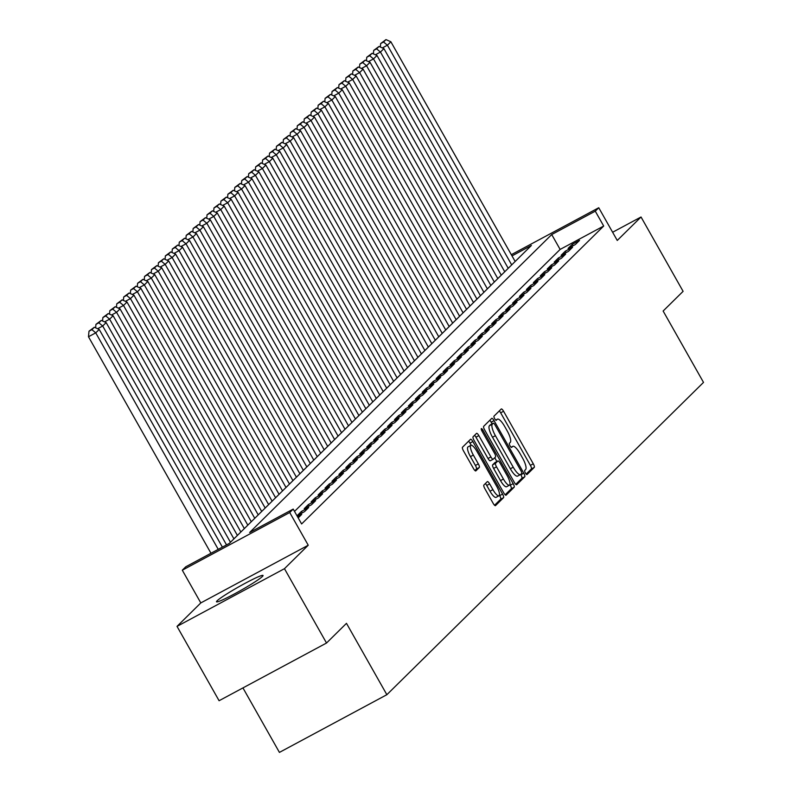 <?xml version="1.0" encoding="UTF-8"?>
<svg xmlns="http://www.w3.org/2000/svg" width="792" height="792" viewBox="0 0 792 792"><rect width="100%" height="100%" fill="white"/><g stroke="black" fill="none" stroke-linecap="round" stroke-linejoin="round"><path stroke-width="1.19" d="M525.393 472.963A2.356 0.643 61.8 0 0 526.977 474.566A2.356 0.643 61.8 0 0 527.027 474.537L534.263 467.389A3.366 0.921 61.8 0 0 533.293 463.805L503.573 411.256A3.366 0.921 61.8 0 0 501.296 408.969A3.366 0.921 61.8 0 0 501.237 409.018L493.99 416.156A2.356 0.643 61.8 0 0 494.673 418.671A2.356 0.643 61.8 0 0 496.267 420.275A2.356 0.643 61.8 0 0 496.307 420.245L497.247 419.315A10.761 2.95 61.8 0 1 497.435 419.176A10.761 2.95 61.8 0 1 504.712 426.512L507.187 430.888A10.761 2.95 61.8 0 1 510.286 442.382L509.355 443.302A2.356 0.643 61.8 0 0 510.028 445.817A2.356 0.643 61.8 0 0 511.622 447.421A2.356 0.643 61.8 0 0 511.662 447.391L512.602 446.46A10.761 2.95 61.8 0 1 512.79 446.322A10.761 2.95 61.8 0 1 520.067 453.658L522.542 458.033A10.761 2.95 61.8 0 1 525.65 469.527L524.71 470.448A2.356 0.643 61.8 0 0 525.393 472.963M262.419 576.467A26.73 2.059 -29.5 0 0 263.033 575.467A26.73 2.059 -29.5 0 0 241.986 585.021A26.73 2.059 -29.5 0 0 217.117 600.791A26.73 2.059 -29.5 0 0 216.503 601.791A26.73 2.059 -29.5 0 0 237.55 592.228A26.73 2.059 -29.5 0 0 262.419 576.467M483.872 485.031A3.366 0.921 61.8 0 0 484.843 488.624L493.178 503.365A3.366 0.921 61.8 0 0 495.455 505.652A3.366 0.921 61.8 0 0 495.515 505.613L503.554 497.673A3.366 0.921 61.8 0 0 502.583 494.089L472.864 441.55A3.366 0.921 61.8 0 0 470.587 439.253A3.366 0.921 61.8 0 0 470.527 439.303L462.488 447.233A3.366 0.921 61.8 0 0 463.459 450.826L473.527 468.626A3.366 0.921 61.8 0 0 475.804 470.923A3.366 0.921 61.8 0 0 475.863 470.874L479.308 467.478A3.366 0.921 61.8 0 0 478.338 463.884L473.339 455.063A8.999 2.465 61.8 0 1 470.903 445.332A8.999 2.465 61.8 0 1 476.982 451.46L496.554 486.05A8.999 2.465 61.8 0 1 498.99 495.782A8.999 2.465 61.8 0 1 492.911 489.644L489.644 483.882A3.366 0.921 61.8 0 0 487.377 481.595A3.366 0.921 61.8 0 0 487.318 481.635L483.872 485.031M326.522 643.025L219.087 700.722L177.022 626.373L284.457 568.686L326.522 643.025L346.48 623.334L386.862 694.703L703.514 382.397L663.132 311.028L683.1 291.337L641.035 216.998L617.255 240.451L598.752 207.742L595.277 211.167L603.692 226.037L301.613 523.957L293.208 509.088L289.733 512.513L182.299 570.21L185.774 566.785L229.324 543.391L531.392 245.47L512.008 255.885M284.457 568.686L308.237 545.223L289.733 512.513M514.384 482.457A3.366 0.921 61.8 0 0 516.651 484.744A3.366 0.921 61.8 0 0 516.711 484.704L524.759 476.774A3.366 0.921 61.8 0 0 523.789 473.18L494.06 420.641A3.366 0.921 61.8 0 0 491.782 418.344A3.366 0.921 61.8 0 0 491.723 418.394L483.684 426.324A3.366 0.921 61.8 0 0 484.654 429.917L514.384 482.457M514.157 487.228L506.118 495.158A3.366 0.921 61.8 0 1 506.058 495.198A3.366 0.921 61.8 0 1 503.781 492.911L474.052 440.372A3.366 0.921 61.8 0 1 473.081 436.778L476.527 433.382A3.366 0.921 61.8 0 1 476.586 433.343A3.366 0.921 61.8 0 1 478.863 435.63L490.911 456.935A3.366 0.921 61.8 0 0 493.188 459.231A3.366 0.921 61.8 0 0 493.248 459.182L495.535 456.935A3.366 0.921 61.8 0 0 494.564 453.341L482.011 431.155A2.356 0.643 61.8 0 1 481.378 428.611A2.356 0.643 61.8 0 1 482.962 430.214L513.186 483.635A3.366 0.921 61.8 0 1 514.157 487.228L511.256 488.783L505.167 494.792M641.035 216.998L612.622 232.254M575.348 244.53L579.516 240.421L572.25 244.322L568.082 248.431L575.348 244.53M568.399 251.381L572.567 247.272L565.31 251.173L561.142 255.281L568.399 251.381M561.459 258.232L565.627 254.123L558.36 258.014L554.202 262.122L561.459 258.232M554.509 265.072L558.677 260.964L551.42 264.865L547.252 268.973L554.509 265.072M547.569 271.923L551.737 267.815L544.48 271.715L540.312 275.824L547.569 271.923M540.629 278.774L544.787 274.666L537.53 278.566L533.362 282.675L540.629 278.774M533.679 285.625L537.847 281.516L530.591 285.417L526.423 289.525L533.679 285.625M526.739 292.476L530.907 288.367L523.641 292.258L519.473 296.366L526.739 292.476M519.79 299.317L523.957 295.208L516.701 299.109L512.533 303.217L519.79 299.317M512.85 306.167L517.018 302.059L509.751 305.959L505.593 310.068L512.85 306.167M505.9 313.018L510.068 308.91L502.811 312.81L498.643 316.919L505.9 313.018M498.96 319.869L503.128 315.76L495.871 319.661L491.703 323.77L498.96 319.869M492.02 326.72L496.178 322.611L488.921 326.502L484.753 330.611L492.02 326.72M485.07 333.561L489.238 329.452L481.982 333.353L477.814 337.461L485.07 333.561M478.13 340.412L482.298 336.303L475.032 340.204L470.864 344.312L478.13 340.412M471.181 347.262L475.349 343.154L468.092 347.054L463.924 351.163L471.181 347.262M464.241 354.113L468.409 350.005L461.142 353.905L456.984 358.014L464.241 354.113M457.291 360.964L461.459 356.855L454.202 360.746L450.034 364.855L457.291 360.964M450.351 367.805L454.519 363.696L447.262 367.597L443.094 371.705L450.351 367.805M443.411 374.656L447.569 370.547L440.312 374.448L436.144 378.556L443.411 374.656M436.461 381.506L440.629 377.398L433.373 381.298L429.205 385.407L436.461 381.506M429.521 388.357L433.689 384.249L426.423 388.149L422.255 392.258L429.521 388.357M422.572 395.208L426.74 391.1L419.483 394.99L415.315 399.099L422.572 395.208M415.632 402.049L419.8 397.94L412.533 401.841L408.375 405.95L415.632 402.049M408.682 408.9L412.85 404.791L405.593 408.692L401.425 412.8L408.682 408.9M401.742 415.75L405.91 411.642L398.653 415.543L394.485 419.651L401.742 415.75M394.802 422.601L398.96 418.493L391.703 422.393L387.536 426.502L394.802 422.601M387.852 429.452L392.02 425.344L384.763 429.234L380.596 433.343L387.852 429.452M380.912 436.293L385.08 432.185L377.814 436.085L373.646 440.194L380.912 436.293M373.963 443.144L378.13 439.035L370.874 442.936L366.706 447.044L373.963 443.144M367.023 449.995L371.191 445.886L363.924 449.787L359.766 453.895L367.023 449.995M360.073 456.845L364.241 452.737L356.984 456.637L352.816 460.746L360.073 456.845M353.133 463.696L357.301 459.588L350.044 463.478L345.876 467.587L353.133 463.696M346.193 470.537L350.351 466.429L343.094 470.329L338.927 474.438L346.193 470.537M339.243 477.388L343.411 473.279L336.154 477.18L331.987 481.288L339.243 477.388M332.303 484.239L336.471 480.13L329.205 484.031L325.037 488.139L332.303 484.239M325.354 491.089L329.522 486.981L322.265 490.882L318.097 494.99L325.354 491.089M318.414 497.94L322.582 493.832L315.315 497.722L311.157 501.831L318.414 497.94M311.464 504.781L315.632 500.673L308.375 504.573L304.207 508.682L311.464 504.781M304.524 511.632L308.692 507.523L301.435 511.424L297.267 515.533L304.524 511.632M298.188 517.889L301.742 514.374L297.485 516.661M603.692 226.037L560.132 249.421L294.515 511.404M242.946 687.911L279.428 752.4L386.862 694.703M308.237 545.223L200.812 602.92L177.022 626.373M200.812 602.92L182.299 570.21M595.277 211.167L551.717 234.551L249.648 532.481L293.208 509.088M511.325 254.687L598.752 207.742M560.132 249.421L551.717 234.551M572.25 244.322L573.062 245.758M565.31 251.173L566.122 252.608M558.36 258.014L559.172 259.449M551.42 264.865L552.232 266.3M544.48 271.715L545.292 273.151M537.53 278.566L538.342 280.002M530.591 285.417L531.402 286.853M523.641 292.258L524.452 293.693M516.701 299.109L517.513 300.544M509.751 305.959L510.573 307.395M502.811 312.81L503.623 314.246M495.871 319.661L496.683 321.097M488.921 326.502L489.733 327.938M481.982 333.353L482.793 334.788M475.032 340.204L475.843 341.639M468.092 347.054L468.904 348.49M461.142 353.905L461.964 355.341M454.202 360.746L455.014 362.182M447.262 367.597L448.074 369.032M440.312 374.448L441.124 375.883M433.373 381.298L434.184 382.734M426.423 388.149L427.235 389.585M419.483 394.99L420.295 396.426M412.533 401.841L413.355 403.276M405.593 408.692L406.405 410.127M398.653 415.543L399.465 416.978M391.703 422.393L392.515 423.829M384.763 429.234L385.575 430.67M377.814 436.085L378.625 437.521M370.874 442.936L371.686 444.371M363.924 449.787L364.746 451.222M356.984 456.637L357.796 458.073M350.044 463.478L350.856 464.914M343.094 470.329L343.906 471.765M336.154 477.18L336.966 478.615M329.205 484.031L330.017 485.466M322.265 490.882L323.077 492.317M315.315 497.722L316.137 499.158M308.375 504.573L309.187 506.009M301.435 511.424L302.247 512.86M526.165 474.081L531.363 468.953A3.366 0.921 61.8 0 0 530.393 465.359L500.663 412.82A3.366 0.921 61.8 0 0 499.287 410.939M492.089 423.849L491.159 422.195A3.366 0.921 61.8 0 0 489.773 420.314M515.76 484.338L521.849 478.328A3.366 0.921 61.8 0 0 520.879 474.735L520.7 474.408A10.761 2.95 61.8 0 1 520.512 474.537A10.761 2.95 61.8 0 1 513.236 467.211L495.406 435.689A10.761 2.95 61.8 0 1 492.297 424.195L493.287 423.215A2.356 0.643 61.8 0 1 493.327 423.185A2.356 0.643 61.8 0 1 494.921 424.789L521.017 470.913A2.356 0.643 61.8 0 1 521.69 473.428L520.71 474.398M490.476 424.73A2.356 0.643 61.8 0 0 490.426 424.75A2.356 0.643 61.8 0 0 490.387 424.779L493.287 423.215M517.8 475.962A10.761 2.95 61.8 0 1 517.612 476.101A10.761 2.95 61.8 0 1 510.335 468.765L492.505 437.243A10.761 2.95 61.8 0 1 489.397 425.75L490.387 424.779M493.119 459.251L490.347 460.746A3.366 0.921 61.8 0 1 490.288 460.786A3.366 0.921 61.8 0 1 488.011 458.499L475.952 437.194A3.366 0.921 61.8 0 0 474.576 435.313M494.743 457.717L496.891 461.518M509.929 484.575L510.286 485.189L513.186 483.635M503.425 479.051A8.999 2.465 61.8 0 0 509.503 485.179A8.999 2.465 61.8 0 0 507.068 475.447L500.178 463.27A3.366 0.921 61.8 0 0 497.901 460.974A3.366 0.921 61.8 0 0 497.841 461.023L495.564 463.27A3.366 0.921 61.8 0 0 496.534 466.864L503.425 479.051L500.524 480.605A8.999 2.465 61.8 0 0 506.603 486.733L509.503 485.179M495.069 462.508A3.366 0.921 61.8 0 0 495 462.538A3.366 0.921 61.8 0 0 494.941 462.577L497.841 461.023M500.524 480.605L493.624 468.418A3.366 0.921 61.8 0 1 492.654 464.835L494.941 462.577M511.256 488.783A3.366 0.921 61.8 0 0 510.286 485.189M498.99 495.782L496.089 497.336A8.999 2.465 61.8 0 1 490 491.208L486.743 485.447A3.366 0.921 61.8 0 0 485.357 483.565M470.903 445.332L468.003 446.896A8.999 2.465 61.8 0 0 470.438 456.618L473.339 455.063M474.913 470.507L476.398 469.042A3.366 0.921 61.8 0 0 475.428 465.448L470.438 456.618M471.171 445.252L469.963 443.104A3.366 0.921 61.8 0 0 468.577 441.223M494.564 505.247L500.653 499.237A3.366 0.921 61.8 0 0 499.683 495.643L499.415 495.168M511.691 264.904L387.397 45.203L390.872 41.778L515.166 261.479M383.556 41.996L385.981 39.6L380.655 43.56L383.556 41.996L387.397 45.203L382.338 47.926M390.872 41.778L385.981 39.6M380.655 43.56L380.328 47.025M504.752 271.755L380.457 52.054L383.922 48.629L508.226 268.33M376.606 48.847L379.041 46.451L373.705 50.401L376.606 48.847L380.457 52.054L375.398 54.777M383.922 48.629L379.041 46.451M373.705 50.401L373.388 53.876M497.812 278.596L373.507 58.905L376.982 55.48L501.277 275.171M369.666 55.697L372.091 53.302L366.765 57.252L369.666 55.697L373.507 58.905L368.448 61.618M376.982 55.48L372.091 53.302M366.765 57.252L366.439 60.727M490.862 285.447L366.567 65.756L370.042 62.33L494.337 282.021M362.726 62.548L365.152 60.142L359.815 64.103L362.726 62.548L366.567 65.756L361.508 68.468M370.042 62.33L365.152 60.142M359.815 64.103L359.499 67.567M483.922 292.298L359.618 72.607L363.092 69.181L487.387 288.872M355.776 69.389L358.212 66.993L352.876 70.953L355.776 69.389L359.618 72.607L354.568 75.319M363.092 69.181L358.212 66.993M352.876 70.953L352.559 74.418M476.972 299.148L352.678 79.448L356.152 76.022L480.447 295.723M348.836 76.24L351.262 73.844L345.926 77.804L348.836 76.24L352.678 79.448L347.619 82.17M356.152 76.022L351.262 73.844M345.926 77.804L345.609 81.269M470.032 305.999L345.738 86.298L349.203 82.873L473.507 302.574M341.887 83.091L344.322 80.695L338.986 84.645L341.887 83.091L345.738 86.298L340.679 89.021M349.203 82.873L344.322 80.695M338.986 84.645L338.669 88.12M463.082 312.84L338.788 93.149L342.263 89.724L466.557 309.415M334.947 89.941L337.372 87.546L332.046 91.496L334.947 89.941L338.788 93.149L333.729 95.862M342.263 89.724L337.372 87.546M332.046 91.496L331.719 94.971M456.142 319.691L331.848 100L335.313 96.575L459.617 316.265M327.997 96.792L330.432 94.387L325.096 98.347L327.997 96.792L331.848 100L326.789 102.713M335.313 96.575L330.432 94.387M325.096 98.347L324.779 101.812M449.203 326.542L324.898 106.851L328.373 103.425L452.668 323.116M321.057 103.633L323.483 101.237L318.156 105.197L321.057 103.633L324.898 106.851L319.839 109.563M328.373 103.425L323.483 101.237M318.156 105.197L317.83 108.662M442.253 333.392L317.958 113.692L321.433 110.266L445.728 329.967M314.117 110.484L316.543 108.088L311.207 112.048L314.117 110.484L317.958 113.692L312.899 116.414M321.433 110.266L316.543 108.088M311.207 112.048L310.89 115.513M435.313 340.243L311.008 120.542L314.483 117.117L438.778 336.818M307.167 117.335L309.603 114.939L304.267 118.889L307.167 117.335L311.008 120.542L305.959 123.265M314.483 117.117L309.603 114.939M304.267 118.889L303.95 122.364M428.363 347.084L304.069 127.393L307.543 123.968L431.838 343.659M300.227 124.186L302.653 121.79L297.317 125.74L300.227 124.186L304.069 127.393L299.01 130.106M307.543 123.968L302.653 121.79M297.317 125.74L297 129.215M421.423 353.935L297.129 134.244L300.594 130.819L424.898 350.51M293.278 131.036L295.713 128.631L290.377 132.591L293.278 131.036L297.129 134.244L292.07 136.957M300.594 130.819L295.713 128.631M290.377 132.591L290.06 136.056M414.473 360.786L290.179 141.095L293.654 137.669L417.948 357.36M286.338 137.877L288.763 135.481L283.437 139.441L286.338 137.877L290.179 141.095L285.12 143.807M293.654 137.669L288.763 135.481M283.437 139.441L283.11 142.906M407.533 367.637L283.239 147.936L286.704 144.51L411.008 364.211M279.388 144.728L281.823 142.332L276.487 146.292L279.388 144.728L283.239 147.936L278.18 150.658M286.704 144.51L281.823 142.332M276.487 146.292L276.17 149.757M400.594 374.487L276.289 154.786L279.764 151.361L404.059 371.062M272.448 151.579L274.873 149.183L269.547 153.133L272.448 151.579L276.289 154.786L271.23 157.509M279.764 151.361L274.873 149.183M269.547 153.133L269.221 156.608M393.644 381.328L269.349 161.637L272.824 158.212L397.119 377.903M265.508 158.43L267.934 156.034L262.598 159.984L265.508 158.43L269.349 161.637L264.29 164.35M272.824 158.212L267.934 156.034M262.598 159.984L262.281 163.459M386.704 388.179L262.399 168.488L265.874 165.063L390.169 384.754M258.558 165.28L260.994 162.875L255.658 166.835L258.558 165.28L262.399 168.488L257.351 171.201M265.874 165.063L260.994 162.875M255.658 166.835L255.341 170.3M379.754 395.03L255.46 175.339L258.935 171.913L383.229 391.604M251.618 172.121L254.044 169.726L248.708 173.686L251.618 172.121L255.46 175.339L250.401 178.052M258.935 171.913L254.044 169.726M248.708 173.686L248.391 177.151M372.814 401.881L248.52 182.18L251.985 178.754L376.289 398.455M244.669 178.972L247.104 176.576L241.768 180.536L244.669 178.972L248.52 182.18L243.461 184.902M251.985 178.754L247.104 176.576M241.768 180.536L241.451 184.001M365.864 408.731L241.57 189.031L245.045 185.605L369.339 405.306M237.729 185.823L240.154 183.427L234.828 187.377L237.729 185.823L241.57 189.031L236.511 191.753M245.045 185.605L240.154 183.427M234.828 187.377L234.501 190.852M358.925 415.572L234.63 195.881L238.095 192.456L362.399 412.147M230.779 192.674L233.214 190.278L227.878 194.228L230.779 192.674L234.63 195.881L229.571 198.594M238.095 192.456L233.214 190.278M227.878 194.228L227.561 197.703M351.985 422.423L227.68 202.732L231.155 199.307L355.45 418.998M223.839 199.525L226.274 197.119L220.938 201.079L223.839 199.525L227.68 202.732L222.621 205.445M231.155 199.307L226.274 197.119M220.938 201.079L220.612 204.544M345.035 429.274L220.74 209.583L224.215 206.158L348.51 425.849M216.899 206.365L219.325 203.97L213.989 207.93L216.899 206.365L220.74 209.583L215.681 212.296M224.215 206.158L219.325 203.97M213.989 207.93L213.672 211.395M338.095 436.125L213.79 216.424L217.265 212.999L341.56 432.699M209.949 213.216L212.385 210.82L207.049 214.78L209.949 213.216L213.79 216.424L208.742 219.146M217.265 212.999L212.385 210.82M207.049 214.78L206.732 218.245M331.145 442.976L206.851 223.275L210.325 219.849L334.62 439.55M203.009 220.067L205.435 217.671L200.099 221.621L203.009 220.067L206.851 223.275L201.792 225.997M210.325 219.849L205.435 217.671M200.099 221.621L199.782 225.096M324.205 449.816L199.911 230.125L203.376 226.7L327.68 446.391M196.06 226.918L198.495 224.522L193.159 228.472L196.06 226.918L199.911 230.125L194.852 232.838M203.376 226.7L198.495 224.522M193.159 228.472L192.842 231.947M317.255 456.667L192.961 236.976L196.436 233.551L320.73 453.242M189.12 233.769L191.545 231.363L186.219 235.323L189.12 233.769L192.961 236.976L187.902 239.689M196.436 233.551L191.545 231.363M186.219 235.323L185.892 238.788M310.315 463.518L186.021 243.827L189.486 240.402L313.79 460.093M182.17 240.61L184.605 238.214L179.269 242.174L182.17 240.61L186.021 243.827L180.962 246.54M189.486 240.402L184.605 238.214M179.269 242.174L178.952 245.639M303.376 470.369L179.071 250.668L182.546 247.243L306.841 466.943M175.23 247.46L177.665 245.065L172.329 249.025L175.23 247.46L179.071 250.668L174.012 253.39M182.546 247.243L177.665 245.065M172.329 249.025L172.003 252.49M296.426 477.22L172.131 257.519L175.606 254.093L299.901 473.794M168.29 254.311L170.716 251.915L165.38 255.865L168.29 254.311L172.131 257.519L167.072 260.241M175.606 254.093L170.716 251.915M165.38 255.865L165.063 259.34M289.486 484.06L165.181 264.37L168.656 260.944L292.951 480.635M161.34 261.162L163.776 258.766L158.44 262.716L161.34 261.162L165.181 264.37L160.132 267.082M168.656 260.944L163.776 258.766M158.44 262.716L158.123 266.191M282.536 490.911L158.242 271.22L161.716 267.795L286.011 487.486M154.4 268.013L156.826 265.607L151.49 269.567L154.4 268.013L158.242 271.22L153.183 273.933M161.716 267.795L156.826 265.607M151.49 269.567L151.173 273.032M275.596 497.762L151.302 278.071L154.767 274.646L279.071 494.337M147.451 274.854L149.886 272.458L144.55 276.418L147.451 274.854L151.302 278.071L146.243 280.784M154.767 274.646L149.886 272.458M144.55 276.418L144.233 279.883M268.646 504.613L144.352 284.912L147.827 281.487L272.121 501.188M140.511 281.704L142.936 279.309L137.61 283.269L140.511 281.704L144.352 284.912L139.293 287.635M147.827 281.487L142.936 279.309M137.61 283.269L137.283 286.734M261.707 511.464L137.412 291.763L140.877 288.337L265.181 508.038M133.561 288.555L135.996 286.16L130.66 290.11L133.561 288.555L137.412 291.763L132.353 294.485M140.877 288.337L135.996 286.16M130.66 290.11L130.343 293.584M254.767 518.305L130.462 298.614L133.937 295.188L258.232 514.879M126.621 295.406L129.056 293.01L123.72 296.96L126.621 295.406L130.462 298.614L125.403 301.326M133.937 295.188L129.056 293.01M123.72 296.96L123.394 300.435M247.817 525.155L123.522 305.464L126.997 302.039L251.292 521.73M119.681 302.257L122.107 299.851L116.77 303.811L119.681 302.257L123.522 305.464L118.463 308.177M126.997 302.039L122.107 299.851M116.77 303.811L116.454 307.276M240.877 532.006L116.573 312.315L120.047 308.89L244.342 528.581M112.731 309.098L115.167 306.702L109.831 310.662L112.731 309.098L116.573 312.315L111.523 315.028M120.047 308.89L115.167 306.702M109.831 310.662L109.514 314.127M233.927 538.857L109.633 319.156L113.108 315.731L237.402 535.432M105.791 315.949L108.217 313.553L102.881 317.513L105.791 315.949L109.633 319.156L104.574 321.879M113.108 315.731L108.217 313.553M102.881 317.513L102.564 320.978M226.532 544.896L102.693 326.007L106.158 322.582L230.462 542.282M98.842 322.799L101.277 320.404L95.941 324.354L98.842 322.799L102.693 326.007L97.634 328.73M106.158 322.582L101.277 320.404M95.941 324.354L95.624 327.829M218.236 549.351L95.743 332.858L99.218 329.432L222.384 547.123M91.902 329.65L94.327 327.254L89.001 331.204L91.902 329.65L95.743 332.858L88.486 336.758L210.969 553.252M99.218 329.432L94.327 327.254M89.001 331.204L88.486 336.758M511.137 447.252L512.602 446.46M495.772 420.107L497.247 419.315M500.663 412.82L503.573 411.256M530.393 465.359L533.293 463.805M531.363 468.953L534.263 467.389M491.159 422.195L494.06 420.641M520.879 474.735L523.789 473.18M521.849 478.328L524.759 476.774M489.397 425.75L492.297 424.195M492.505 437.243L495.406 435.689M510.335 468.765L513.236 467.211M475.952 437.194L478.863 435.63M488.011 458.499L490.911 456.935M481.833 430.828L482.962 430.214M492.654 464.835L495.564 463.27M493.624 468.418L496.534 466.864M486.743 485.447L489.644 483.882M490 491.208L492.911 489.644M475.428 465.448L478.338 463.884M476.398 469.042L479.308 467.478M469.963 443.104L472.864 441.55M499.683 495.643L502.583 494.089M500.653 499.237L503.554 497.673M511.107 447.233L512.79 446.322M495.743 420.087L497.435 419.176M490.426 424.75L493.327 423.185M517.612 476.101L520.512 474.537M490.288 460.786L493.188 459.231M495 462.538L497.901 460.974"/></g></svg>
